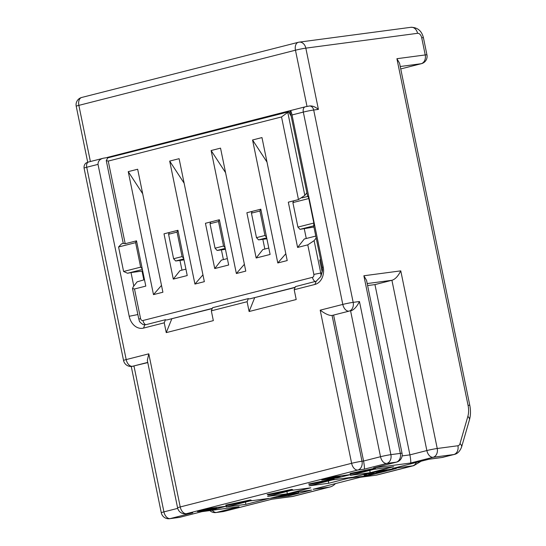 <?xml version="1.0" encoding="UTF-8"?>
<svg xmlns="http://www.w3.org/2000/svg" width="546" height="546" viewBox="0 0 546 546"><rect width="100%" height="100%" fill="white"/><g stroke="black" fill="none" stroke-linecap="round" stroke-linejoin="round"><path stroke-width="0.82" d="M421.437 63.664L400.737 68.939L421.089 63.732A7.514 4.743 75.7 0 0 421.437 63.664A7.514 7.514 0 0 0 426.945 54.873A7.514 0.43 168.4 0 0 425.232 54.941L396.908 58.702L399.576 63.281L469.778 405.296A7.514 0.43 -11.6 0 0 468.065 405.371L396.908 58.702M87.708 162.237L76.222 106.258A7.514 7.514 0 0 1 81.729 97.461A7.514 4.743 75.7 0 0 78.863 105.371L295.461 50.212A7.514 0.43 -11.6 0 1 305.835 48.144L318.407 109.398L313.691 110.026A7.514 0.43 168.4 0 0 303.317 112.087L292.014 114.967C291.284 111.759 290.745 110.306 290.39 110.606L107.378 157.405L107.535 158.163M103.412 158.21L111.985 156.798M292.014 114.967L323.198 266.871A15.029 11.63 82.4 0 1 314.912 284.452L294.198 289.728L296.205 299.529L249.119 311.52L247.106 301.72L211.322 310.831L213.336 320.632L166.243 332.623L164.237 322.822L143.516 328.098A15.029 11.63 -97.6 0 1 129.197 316.277L98.014 164.373L86.712 167.253L126.194 359.582A7.514 0.43 168.4 0 0 123.553 360.469A7.514 7.514 0 0 0 131.907 366.407L147.775 362.592M323.198 266.871L322.27 267.683L313.718 226.03L313.834 223.041L308.804 198.539L307.992 196.362L302.02 197.884M307.644 196.451L290.083 110.879M309.425 105.999L305.228 106.818A5.01 3.16 -104.3 0 1 305.46 106.77M309.186 106.047C312.046 105.569 315.117 106.688 318.407 109.398M81.729 97.461L298.328 42.301A7.514 7.514 0 0 1 299.194 42.131L410.92 27.3A7.514 5.815 82.4 0 1 417.56 33.313L305.835 48.144A7.514 5.815 82.4 0 0 299.194 42.131A7.514 5.815 82.4 0 0 298.676 42.233A7.514 4.743 75.7 0 0 298.328 42.301A7.514 4.743 75.7 0 0 295.461 50.212L307.002 106.415M400.232 66.503L421.089 63.732A7.514 5.815 -97.6 0 0 425.232 54.941L421.71 37.797A5.01 3.16 -104.3 0 0 417.56 33.313M367.615 285.572L374.959 284.596L409.916 454.879C410.824 460.08 411.015 462.796 410.49 463.042L433.094 457.282A7.514 5.815 -97.6 0 0 437.237 448.498L457.923 445.748A5.01 3.16 75.7 0 0 460.005 443.584L467.854 416.407A17.54 11.063 75.7 0 0 468.065 405.371M296.178 493.604L278.569 496.553L291.202 493.727L289.243 493.837L291.127 493.352L298.689 492.963L296.178 493.604M296.362 493.427L291.96 493.666L286.309 495.106L296.362 493.427M205.692 509.93L216.557 508.142L205.692 509.93L205.617 509.568M340.015 476.876L329.156 478.487L339.032 476.317L340.24 476.16L340.015 476.876M338.588 476.576L334.589 477.593L338.404 477.088L338.588 476.576M209.869 510.606A7.514 7.514 0 0 0 215.97 512.551L215.97 512.551A7.514 5.815 -97.6 0 0 216.496 512.448L223.655 511.5L271.683 499.262L292.137 496.546L328.863 487.196L313.131 489.284L360.217 477.293L375.955 475.204A25.055 15.807 75.7 0 0 377.109 474.979L413.834 465.629L421.171 461.213M350.471 475.313L374.017 469.321L393.686 466.707L370.14 472.706L350.471 475.313M350.976 473.935L375.744 468.741L374.802 468.277L350.041 473.471L350.976 473.935L350.846 473.3M309.036 485.865L332.575 479.873L352.245 477.259L328.706 483.258L309.036 485.865M309.541 484.486L334.309 479.299L333.367 478.828L308.599 484.022L309.541 484.486L309.411 483.852M267.601 496.423L291.141 490.424L310.81 487.81L287.271 493.809L267.601 496.423M268.106 495.045L292.868 489.851L291.933 489.38L267.165 494.574L268.106 495.045L267.97 494.403M226.16 506.975L249.706 500.975L269.376 498.368L245.83 504.361L226.16 506.975M226.665 505.596L251.433 500.402L250.491 499.931L225.73 505.125L226.665 505.596L226.535 504.954M311.568 490.069L292.683 492.574L270.086 498.327L288.964 495.823L311.568 490.069M396.328 468.482L377.443 470.986L349.187 478.18L368.072 475.675L396.328 468.482M226.378 506.197L210.647 508.285L197.461 511.643L213.199 509.555L226.378 506.197M350.696 474.542L334.957 476.631L321.771 479.989L337.51 477.893L350.696 474.542M369.826 470.386L370.14 472.706M328.392 480.937L328.706 483.258M286.957 491.489L287.271 493.809M245.516 502.04L245.83 504.361M288.964 495.823L288.766 494.847M278.569 496.553L278.494 496.184M298.689 492.963L298.45 491.81M291.127 493.352L291.052 492.99M289.243 493.837L289.168 493.468M284.923 495.324L284.766 494.587M280.453 496.075L280.378 495.707M368.072 475.675L367.963 475.129M376.385 472.249L383.162 471.259L386.93 470.297L384.384 470.434A7.153 0.409 168.4 0 0 381.511 470.829L379.136 471.28A6.866 0.396 168.4 0 0 374.822 472.235L373.218 472.672A10.845 0.621 168.4 0 0 372.058 473.048A7.74 0.444 168.4 0 0 371.601 473.28L373.717 473.28L369.97 474.235L368.789 474.256L371.246 473.525L367.171 474.181A8.77 0.505 168.4 0 0 364.086 475.211A8.77 0.505 168.4 0 0 364.68 475.273L366.967 475.184A6.736 0.389 -11.6 0 1 367.008 475.218A6.736 0.389 -11.6 0 1 366.175 475.58L379.395 472.215L376.419 472.242M369.246 473.075L369.355 473.621M371.062 472.611L371.246 473.525M369.895 473.873L369.97 474.235M373.095 472.092L373.218 472.672M381.436 470.454L381.511 470.829M384.316 470.072L384.384 470.434M386.814 469.744L386.93 470.297M366.1 475.197L366.175 475.58M379.258 471.56L379.395 472.215M213.199 509.555L213.076 508.954M337.51 477.893L337.408 477.395M207.105 509.575L207.03 509.206M216.557 508.142L216.428 507.521M214.947 508.36L214.817 507.732M214.94 508.531L214.776 507.739M333.381 477.757L333.237 477.067M330.569 478.132L330.494 477.764M329.156 478.487L329.081 478.125M338.404 477.088L338.315 476.644M328.863 487.196A25.055 15.807 75.7 0 0 330.023 486.971A25.055 15.807 75.7 0 0 335.435 483.606M271.683 499.262L293.291 496.328L330.023 486.971M215.97 512.551L223.13 511.595A7.514 5.815 -97.6 0 0 223.655 511.5A7.514 4.743 75.7 0 0 223.996 511.431L271.608 499.303M147.734 362.407L132.425 366.305A7.514 5.815 82.4 0 1 131.907 366.407M179.941 517.28A7.514 4.743 75.7 0 1 179.593 517.349L170.154 518.598A7.514 4.743 -104.3 0 1 163.923 511.875L133.995 366.1L132.425 366.305A7.514 4.743 -104.3 0 1 126.194 359.582L148.799 353.828L147.324 360.408L177.587 507.841A7.514 7.514 0 0 0 185.94 513.779L192.752 512.844L170.154 518.598A7.514 5.815 82.4 0 1 169.629 518.7L179.074 517.444A7.514 7.514 0 0 0 179.941 517.28L202.197 511.588L239.093 506.688L202.102 511.636M396.539 462.114A7.514 7.514 0 0 0 402.047 453.323A7.514 0.43 168.4 0 0 400.334 453.392A7.514 5.815 -97.6 0 1 396.191 462.182A7.514 4.743 75.7 0 0 396.539 462.114L373.594 467.942L396.191 462.182L386.752 463.438A7.514 4.743 -104.3 0 1 380.521 456.715L350.6 310.933C353.835 310.005 356.791 306.866 359.459 301.515L353.166 302.354A7.514 5.815 -97.6 0 1 349.024 311.145L332.077 315.458L349.024 311.145A7.514 4.743 -104.3 0 1 342.799 304.422L303.317 112.087A5.01 3.16 -104.3 0 1 305.228 106.818L290.472 110.572M364.148 469.191L386.752 463.438A7.514 5.815 -97.6 0 0 390.895 454.647A7.514 0.43 168.4 0 0 380.521 456.715L363.575 461.029C364.482 466.229 364.673 468.953 364.148 469.191L357.855 470.031A7.514 5.815 -97.6 0 0 361.998 461.24L332.077 315.458C329.306 315.725 325.348 313.964 320.195 310.176L342.799 304.422A7.514 0.43 168.4 0 1 353.166 302.354L313.691 110.026A5.01 3.877 -97.6 0 0 309.261 106.013M185.94 513.779A7.514 5.815 82.4 0 0 186.459 513.677L357.855 470.031A7.514 4.743 -104.3 0 1 351.624 463.308A7.514 0.43 168.4 0 1 361.998 461.24L363.575 461.029L333.647 315.254M402.047 453.323L366.537 280.337L363.875 275.764L400.771 270.864C398.102 276.215 395.147 279.354 391.912 280.282L367.199 283.558M374.959 284.596L391.912 280.282L426.863 450.559A7.514 0.43 -11.6 0 1 437.237 448.498L400.771 270.864M202.197 511.588L179.593 517.349A7.514 5.815 82.4 0 1 179.074 517.444M192.752 512.844L186.459 513.677A7.514 4.743 -104.3 0 1 180.228 506.954A7.514 0.43 168.4 0 0 177.587 507.841M103.924 158.094C99.993 158.886 98.027 160.974 98.014 164.373M118.571 246.99L123.601 271.485L140.65 267.144L135.62 242.649L118.571 246.99L121.526 243.85L123.273 243.407M133.79 286.07L131.02 272.563L127.559 273.253L123.601 271.485M131.02 272.563L142.035 271.096L143.83 279.866M288.854 112.271L290.288 111.903M314.025 225.764L299.993 229.334L313.93 227.054M142.035 271.096L142.683 270.932M140.65 267.144L142.26 268.891M136.323 240.888L135.62 242.649M142.383 269.478L127.559 273.253M259.93 210.988L251.453 213.145L256.483 237.647L264.96 235.49L259.93 210.988L260.633 209.227M215.042 248.198L223.519 246.041L218.489 221.54L210.019 223.696L215.042 248.198L217.124 250.443L225.259 248.369M173.608 258.749L182.084 256.593L177.054 232.091L168.577 234.254L173.608 258.749L175.682 260.995L183.818 258.92M299.993 229.334L297.918 227.095L292.888 202.593L308.804 198.539M297.918 227.095L313.834 223.041M251.453 213.145L252.163 211.391M266.892 238.779L258.558 239.885L256.483 237.647M264.96 235.49L266.571 237.23M258.558 239.885L266.694 237.817M223.519 246.041L225.136 247.782M219.199 219.785L218.489 221.54M225.457 249.338L217.124 250.443M210.019 223.696L210.722 221.942M182.084 256.593L183.702 258.34M177.764 230.337L177.054 232.091M184.016 259.889L175.682 260.995M168.577 234.254L169.287 232.494M292.888 202.593L293.598 200.839M322.27 267.683A7.514 5.815 82.4 0 1 322.16 271.99L319.751 260.244L320.536 259.248M144.478 279.702L137.142 281.832L133.292 286.698L132.521 288.534L138.8 319.13C139.776 320.795 138.001 321.191 143.243 324.665L145.721 324.733L165.493 319.697L164.237 322.822M134.493 288.984L140.561 318.543A2.505 1.938 -97.6 0 0 142.95 320.509L312.462 277.341A2.505 1.938 -97.6 0 0 313.841 274.413L307.78 244.854L297.604 247.447L288.315 202.184L298.485 199.59L281.524 116.946L108.238 161.077L106.265 160.626L123.232 243.27L125.205 243.721L136.507 240.841L145.796 286.111L134.493 288.984L132.521 288.534M106.265 160.626L107.767 157.869L288.581 111.821L291.141 116.045M260.817 209.186L270.106 254.45L256.17 257.999L246.881 212.735L260.817 209.186M225.566 172.638L211.118 150.532L220.536 148.137L245.782 271.116L236.363 273.519L244.383 264.298M211.118 150.532L236.363 273.519M184.132 183.19L169.683 161.084L179.102 158.688L204.347 281.668L194.929 284.07L202.941 274.85M169.683 161.084L194.929 284.07M142.69 193.748L128.242 171.635L137.66 169.24L162.906 292.226L153.487 294.622L161.507 285.401M128.242 171.635L153.487 294.622M173.294 279.108L164.005 233.838L177.941 230.289L187.23 275.553L173.294 279.108L179.968 270.659L185.92 269.144M214.735 268.55L205.439 223.287L219.376 219.738L228.672 265.001L214.735 268.55L221.41 260.108L227.354 258.592M267.001 162.087L252.559 139.981L261.971 137.578L287.216 260.565L277.798 262.96L285.817 253.74M252.559 139.981L277.798 262.96M179.968 260.428L181.968 270.154M262.844 239.319L264.837 249.051M221.403 249.87L223.403 259.603M256.17 257.999L262.844 249.556L268.789 248.041M171.772 318.905L166.243 332.623M165.493 319.697A5.01 3.16 75.7 0 0 166.878 319.956L212.217 308.599M211.322 310.831L212.578 307.705L248.369 298.587L247.106 301.72M295.093 287.496L249.754 298.853L295.181 287.278M254.648 297.795L249.119 311.52M248.369 298.587A5.01 3.16 75.7 0 0 249.754 298.853M294.198 289.728L295.454 286.595L316.209 281.238L320.83 276.515L322.16 271.99M281.524 116.946L288.581 111.821M298.485 199.59L304.818 195.386L306.886 192.765M307.78 244.854L314.114 240.65L316.182 238.029M304.279 228.767L306.279 238.493M315.779 236.077L304.279 239.005L297.604 247.447M428.951 459.213L442.478 457.418A7.514 5.815 82.4 0 1 441.96 457.514L428.869 459.254L392.226 468.564L428.863 459.254M76.222 106.258A7.514 0.43 -11.6 0 1 78.863 105.371L90.39 161.527M148.799 353.828L180.228 506.954L351.624 463.308L320.195 310.176M359.459 301.515L390.895 454.647L400.334 453.392L363.875 275.764M410.92 27.3C417.526 27.355 421.696 30.829 423.423 37.722A7.514 0.43 168.4 0 0 421.71 37.797M467.854 416.407A7.514 3.972 16.1 0 1 469.423 419.929C470.707 415.363 470.823 410.49 469.778 405.296M460.005 443.584A7.514 3.972 16.1 0 1 461.575 447.106L469.423 419.929M457.923 445.748A7.514 5.815 82.4 0 1 453.781 454.538L442.478 457.418A12.524 7.903 75.7 0 0 443.072 457.302M402.122 455.91L409.916 454.879L426.863 450.559A7.514 4.743 75.7 0 0 433.094 457.282L453.781 454.538A12.524 7.903 75.7 0 0 454.361 454.429C457.452 453.794 459.855 451.358 461.575 447.106M212.319 510.278A7.514 4.743 75.7 0 0 216.496 512.448L239.093 506.688M410.49 463.042L373.594 467.942M375.955 475.204L412.68 465.847L392.226 468.564M367.055 473.635L367.171 474.181M371.444 472.515L371.601 473.28L371.437 472.515M371.922 472.392L372.058 473.048M373.252 472.058L373.368 472.624M374.713 471.683L374.822 472.235M379.033 470.775L379.136 471.28M381.115 470.502L381.19 470.891M416.339 462.448A7.514 5.815 82.4 0 1 412.68 465.847A25.055 15.807 75.7 0 0 413.834 465.629M291.619 496.648A7.514 5.815 82.4 0 0 292.137 496.546A25.055 15.807 75.7 0 0 293.291 496.328M84.07 168.134A7.514 0.43 168.4 0 1 86.712 167.253A5.01 3.16 -104.3 0 1 88.623 161.978L86.391 162.831C86.357 162.688 83.674 164.332 84.07 168.134L123.553 360.469M177.716 508.36L163.923 511.875A7.514 0.43 168.4 0 0 161.282 512.762A7.514 7.514 0 0 0 169.629 518.7M137.858 314.551L129.197 316.277M108.238 161.077L125.205 243.721M166.878 319.956L212.305 308.388M312.462 277.341A5.01 3.16 75.7 0 0 315.233 281.559M142.95 320.509A5.01 3.16 75.7 0 0 145.721 324.733M144.806 324.89L143.516 328.098M140.561 318.543L138.8 319.13M304.818 195.386L287.858 112.742M322.017 272.863L320.755 273.034L314.114 240.65M313.841 274.413L320.755 273.034A7.514 5.815 -97.6 0 1 320.83 276.515M314.912 284.452L316.209 281.238M423.423 37.722L426.945 54.873M441.96 457.514L454.361 454.429M363.929 474.433L364.086 475.211M223.13 511.595A7.514 7.514 0 0 0 223.996 511.431M161.282 512.762L131.252 366.462M103.098 158.292L88.623 161.978"/></g></svg>
